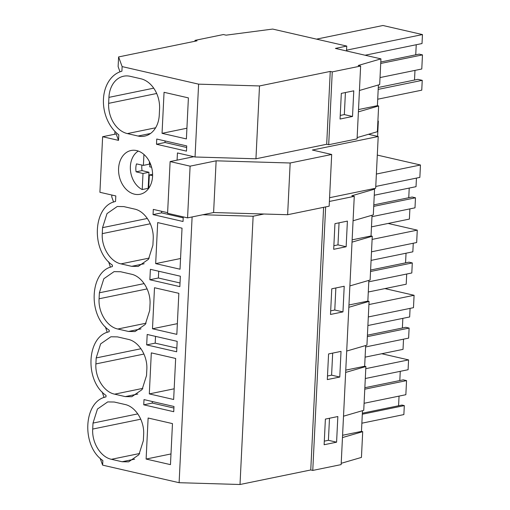 <?xml version="1.0" encoding="UTF-8"?>
<svg xmlns="http://www.w3.org/2000/svg" width="510" height="510" viewBox="0 0 510 510"><rect width="100%" height="100%" fill="white"/><g stroke="black" fill="none" stroke-linecap="round" stroke-linejoin="round"><path stroke-width="0.76" d="M186.654 147.473L165.01 142.5L165.087 140.951M156.493 144.247L186.475 151.132L186.73 145.917L156.748 139.032L156.493 144.247L165.01 142.5M330.257 71.425L326.693 144.26L255.944 158.788L259.507 85.948L330.257 71.425L332.252 71.885L360.634 66.051L358.186 65.49L380.938 58.867L379.676 84.59L359.442 90.487M102.21 391.992L104.046 397.532M105.391 326.846L107.234 332.386M108.579 261.706L110.421 267.246M111.843 195.03L111.754 196.879L113.602 202.107M114.954 131.421L114.814 134.219M380.938 58.867L335.401 48.412L346.755 46.078L272.671 29.07L226.083 35.164L223.393 34.546L195.011 40.373L197.007 40.832L118.594 56.935L118.122 66.593L119.977 71.821M118.594 56.935L122.132 66.6L121.909 71.19A35.05 26.29 -101.6 0 0 103.453 99.138A35.05 26.29 -101.6 0 0 118.792 134.838L118.524 140.371L102.631 136.725L99.909 192.289L115.808 195.942L115.534 201.476C92.954 205.804 90.761 250.639 112.423 265.123L112.347 266.622C89.766 270.95 87.58 315.779 109.236 330.263L109.165 331.761C86.585 336.09 84.392 380.925 106.048 395.409L105.978 396.907C83.398 401.236 81.205 446.065 102.861 460.549L102.637 465.145L179.112 482.702L240.012 484.5L253.132 216.234L202.808 214.748M118.524 140.371L116.172 133.945L102.631 136.725M378.414 84.96L377.4 105.685L358.511 109.561M377.4 105.685L378.63 105.965L377.375 131.701L357.14 137.592M358.396 111.856L378.63 105.965M365.109 55.233L422.019 43.548L422.458 34.572L382.953 25.5L316.525 39.136M415.739 54.825L416.236 44.733M380.779 62.003L419.143 54.124L422.471 54.889L421.783 68.997L380.02 77.571M414.509 80.044L414.981 70.393M377.719 99.214L421.757 90.168L422.242 80.338L417.907 79.343L378.292 87.478M345.417 92.539L344.339 114.591L340.24 115.432M346.551 50.159L422.458 34.572M378.197 89.384L422.242 80.338M380.709 63.463L422.471 54.889M352.518 116.471L340.062 119.028L341.317 93.381L353.774 90.825L352.518 116.471L344.339 114.591M162.046 133.333L186.392 138.924L188.4 97.888L164.054 92.304L162.046 133.333L186.915 128.227M138.031 136.036A26.29 19.718 -101.6 0 0 144.572 136.138A26.29 19.718 -101.6 0 0 159.273 114.98L159.566 108.993A26.29 19.718 -101.6 0 0 140.83 78.757L130.171 76.309A26.29 19.718 -101.6 0 0 123.63 76.207A26.29 19.718 -101.6 0 0 108.93 97.365L108.636 103.352A26.29 19.718 -101.6 0 0 127.373 133.588L138.031 136.036L150.546 133.467M122.132 66.6L198.607 84.156L259.507 85.948M195.011 40.373L194.967 41.253M346.755 46.078L346.513 50.962M198.607 84.156L195.043 156.991L177.442 152.949L177.091 160.14M360.634 66.051L357.076 138.892L328.695 144.719L332.252 71.885M326.693 144.26L328.695 144.719M195.043 156.991L255.944 158.788M192.111 216.948L179.112 482.702M136.648 150.584A22.344 16.76 78.4 0 1 152.516 172.654A22.344 16.76 78.4 0 1 140.071 194.272A22.344 16.76 78.4 0 1 134.512 194.183A22.344 16.76 78.4 0 1 118.645 172.119A22.344 16.76 78.4 0 1 131.083 150.495A22.344 16.76 78.4 0 1 136.648 150.584M146.115 459.051L148.123 418.015L172.469 423.606L170.467 464.635L146.115 459.051L170.99 453.945M92.712 429.063C91.762 442.706 100.744 457.202 111.441 459.3L122.1 461.748L128.641 461.85L138.886 454.748L143.342 440.691L143.635 434.705C144.579 421.062 135.603 406.566 124.905 404.468L114.246 402.02L107.699 401.918L97.455 409.026L93.005 423.083L92.712 429.063L140.754 419.201M144.005 399.604L173.987 406.489L173.731 411.704L143.75 404.819L144.005 399.604M175.657 358.46L173.649 399.496L149.302 393.905L151.311 352.869L175.657 358.46M117.427 336.88L110.887 336.778L100.642 343.88L96.186 357.937L95.893 363.923C94.949 377.566 103.932 392.062 114.629 394.16L125.288 396.608L131.829 396.71L142.073 389.602L146.529 375.545L146.823 369.565C147.766 355.923 138.784 341.426 128.086 339.328L117.427 336.88M152.898 245.259L153.191 239.279C154.141 225.637 145.159 211.14 134.461 209.043L123.802 206.595L117.262 206.493L107.017 213.594L102.561 227.651L102.268 233.637C101.324 247.28 110.3 261.777 120.998 263.874L131.656 266.322L138.204 266.424L148.448 259.316L152.898 245.259M182.032 228.174L180.024 269.21L155.677 263.619L157.679 222.583L182.032 228.174M149.863 279.748L179.845 286.633L180.355 276.203L150.38 269.318L149.863 279.748L158.38 278.001L158.712 271.237M99.08 298.777C98.137 312.42 107.119 326.916 117.816 329.014L128.475 331.462L135.016 331.564L145.261 324.462L149.717 310.405L150.01 304.419C150.954 290.776 141.971 276.286 131.274 274.182L120.615 271.741L114.074 271.632L103.83 278.74L99.373 292.797L99.08 298.777L147.129 288.915M152.49 328.765L154.498 287.729L178.844 293.32L176.836 334.356L152.49 328.765L177.359 323.659M146.682 344.894L147.192 334.464L177.174 341.343L176.664 351.779L146.682 344.894L155.193 343.147L155.524 336.377M183.256 216.89L183.033 221.493L153.051 214.608L153.306 209.393L167.618 212.676M173.91 408.045L152.267 403.072L152.337 401.517M143.75 404.819L152.267 403.072M365.67 345.531L364.656 366.25L365.887 366.537L363.745 410.308L343.51 416.198M342.465 437.574L362.699 431.677L361.469 431.396L362.483 410.671M362.699 431.677L361.443 457.413L341.209 463.309M329.383 201.45L354.265 196.337L351.811 195.776L374.563 189.153L372.995 188.789M374.563 189.153L373.307 214.876L353.067 220.773M352.021 242.142L372.262 236.251L371.031 235.971L372.045 215.245M372.262 236.251L370.12 280.022L349.885 285.912M348.84 307.288L369.074 301.391L367.844 301.11L368.858 280.385M369.074 301.391L366.932 345.162L346.698 351.058M345.653 372.428L365.887 366.537M354.265 196.337L341.145 464.604L312.764 470.43L325.648 206.913M336.587 442.183L337.843 416.536L325.386 419.092L324.13 444.739L336.587 442.183L328.408 440.302L329.486 418.251M339.775 377.037L327.318 379.593L328.574 353.946L341.024 351.39L339.775 377.037L331.596 375.162L332.673 353.105M346.143 246.751L347.399 221.104L334.949 223.667L333.693 249.313L346.143 246.751L337.971 244.876L339.048 222.819M342.962 311.897L344.212 286.25L331.761 288.807L330.505 314.453L342.962 311.897L334.783 310.016L335.861 287.965M323.608 207.334L310.762 469.971L312.764 470.43M324.309 441.144L328.408 440.302M361.87 423.198L403.869 414.579L404.309 405.603L401.982 405.067L362.361 413.202M381.741 353.736L408.567 359.894L408.089 369.724L365.3 378.509M399.808 380.543L400.261 371.331M364.089 403.289L405.852 394.714L406.546 380.613L403.212 379.848L364.854 387.721M398.578 405.762L399.05 396.111M100.1 458.203L102.637 465.145M361.469 431.396L342.58 435.272M364.778 389.187L406.546 380.613M365.785 368.679L408.567 359.894M362.31 414.222L404.309 405.603M310.762 469.971L240.012 484.5M263.925 214.022L253.132 216.234M180.024 282.974L158.38 278.001M153.051 214.608L161.568 212.861L161.644 211.306M183.211 217.827L161.568 212.861M371.031 235.971L352.136 239.847M374.264 195.247L416.026 186.673L416.447 178.092M408.752 197.721L409.224 188.069M373.792 204.899L412.156 197.026L415.484 197.791L414.993 207.831L371.975 216.667M371.471 226.867L409.39 219.083L409.887 208.883M375.768 186.45L419.851 177.397L420.457 164.998L377.298 155.091M333.865 245.718L337.971 244.876M376.374 174.05L420.457 164.998M373.722 206.365L415.484 197.791M155.677 263.619L180.546 258.513M176.842 348.113L155.193 343.147M367.844 301.11L348.948 304.993M371.076 260.393L412.845 251.819L413.259 243.238M405.565 262.867L406.036 253.215M370.604 270.045L408.969 262.166L412.297 262.93L411.806 272.977L368.787 281.807M368.29 292.007L406.202 284.223L406.706 274.023M371.497 251.812L416.664 242.537L417.269 230.144L388.123 223.45M330.684 310.858L334.783 310.016M372.102 239.413L417.269 230.144M370.534 271.505L412.297 262.93M364.656 366.25L345.767 370.132M367.895 325.533L409.657 316.959L410.078 308.378M402.377 328.006L402.849 318.355M367.423 335.185L405.781 327.312L409.116 328.077L408.625 338.117L365.6 346.953M365.103 357.153L403.021 349.369L403.518 339.169M368.309 316.952L413.476 307.677L414.088 295.284L384.935 288.59M327.496 376.004L331.596 375.162M368.921 304.559L414.088 295.284M367.347 336.651L409.116 328.077M149.302 393.905L174.171 388.798M329.568 197.708L375.679 188.235L378.21 136.514L312.362 150.036L331.685 154.473L290.164 162.996L216.132 160.816L190.102 166.158L187.572 217.878L213.601 212.536L287.634 214.716L329.154 206.193L331.685 154.473M193.806 156.704L170.117 161.568L167.586 213.288L187.572 217.878M170.117 161.568L190.102 166.158M368.494 134.289L378.21 136.514M377.884 121.189L378.337 121.099L377.897 120.998M378.337 121.099L377.591 136.374M290.164 162.996L287.634 214.716M216.132 160.816L213.601 212.536M138.312 151.075A21.031 15.772 -101.6 0 0 130.483 170.544A21.031 15.772 -101.6 0 0 142.22 189.554L143.004 173.508L148.965 172.284L148.174 188.33A21.031 15.772 -101.6 0 0 148.576 188.522M148.174 188.33L142.22 189.554M143.935 154.453L143.399 165.38L136.495 163.895A13.846 10.391 -101.6 0 0 136.106 171.825L143.004 173.508M151.591 167.293L149.73 166.834L149.934 162.684M148.671 188.388L149.328 174.962L152.592 175.663M149.328 174.962L152.598 174.286M143.399 165.38L149.36 164.156L149.475 161.746M136.106 171.825L142.067 170.601A13.846 10.391 78.4 0 1 141.933 165.068M142.067 170.601L148.965 172.284M155.62 127.787L127.373 133.588M156.685 93.489L108.636 103.352M153.72 88.173L108.93 97.365M134.614 459.178L122.1 461.748M139.689 453.498L111.441 459.3M137.789 413.884L93.005 423.083M147.345 218.458L102.561 227.651M144.171 263.753L131.656 266.322M149.251 258.073L120.998 263.874M150.316 223.769L102.268 233.637M144.158 283.598L99.373 292.797M140.989 328.893L128.475 331.462M146.064 323.212L117.816 329.014M140.97 348.744L96.186 357.937M137.802 394.039L125.288 396.608M142.876 388.359L114.629 394.16M143.941 354.055L95.893 363.923"/></g></svg>
